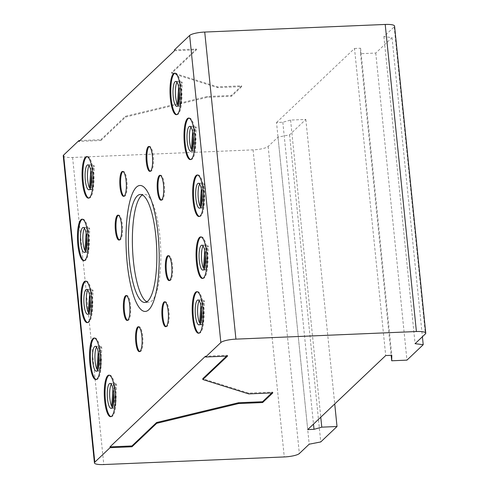 <?xml version="1.0" encoding="UTF-8"?>
<svg xmlns="http://www.w3.org/2000/svg" width="489" height="489" viewBox="0 0 489 489"><rect width="100%" height="100%" fill="white"/><g stroke="black" fill="none" stroke-linecap="round" stroke-linejoin="round"><path stroke-width="0.37" stroke-dasharray="2.44 1.83" d="M111.021 416.61A20.789 5.416 -92.4 0 0 111.425 416.652A20.789 5.416 -92.4 0 0 115.63 391.059A20.789 5.416 -92.4 0 0 109.67 375.112A20.789 5.416 -92.4 0 0 109.273 375.185M116.211 384.256A12.469 3.252 -92.4 0 0 115.777 383.694L114.09 406.335A12.469 3.252 -92.4 0 0 114.512 407.105A12.469 3.252 -92.4 0 0 114.939 407.667L116.626 385.02A12.469 3.252 -92.4 0 0 116.211 384.256M110.019 383.419L112.427 383.321A12.469 3.252 -92.4 0 1 113.375 383.798L115.777 383.694M112.427 383.321A12.469 3.252 -92.4 0 0 111.26 384.256M112.635 406.396L114.09 406.335M101.467 347.135A12.469 3.252 -92.4 0 0 101.034 346.573L99.346 369.213A12.469 3.252 -92.4 0 0 99.762 369.977A12.469 3.252 -92.4 0 0 100.196 370.54L101.883 347.899A12.469 3.252 -92.4 0 0 101.467 347.135M95.276 346.298L97.684 346.194A12.469 3.252 -92.4 0 1 98.625 346.67L101.034 346.573M97.684 346.194A12.469 3.252 -92.4 0 0 96.516 347.135M97.892 369.274L99.346 369.213M96.272 379.488A20.789 5.416 -92.4 0 0 96.675 379.531A20.789 5.416 -92.4 0 0 101.247 364.238A20.789 5.416 -92.4 0 0 97.916 340.998A20.789 5.416 -92.4 0 0 94.927 337.991A20.789 5.416 -92.4 0 0 94.53 338.064M176.743 114.615A20.789 5.416 -92.4 0 0 177.146 114.652A20.789 5.416 -92.4 0 0 181.352 89.059A20.789 5.416 -92.4 0 0 175.398 73.118A20.789 5.416 -92.4 0 0 174.995 73.191M178.357 104.401L179.818 104.34A12.469 3.252 -92.4 0 0 180.661 105.667L182.348 83.026A12.469 3.252 -92.4 0 0 181.505 81.694L179.818 104.34M178.344 104.622L178.259 105.771L180.661 105.667M178.259 105.771A12.469 3.252 -92.4 0 0 179.2 106.241A12.469 3.252 -92.4 0 0 181.963 95.71A12.469 3.252 -92.4 0 0 179.946 83.124L179.341 91.211M190.734 159.524A20.789 5.416 -92.4 0 0 191.138 159.561A20.789 5.416 -92.4 0 0 195.349 133.968A20.789 5.416 -92.4 0 0 189.39 118.026A20.789 5.416 -92.4 0 0 188.992 118.1M192.354 149.31L193.809 149.249A12.469 3.252 -92.4 0 0 194.659 150.575L196.346 127.935A12.469 3.252 -92.4 0 0 195.496 126.602L193.809 149.249M192.336 149.53L192.25 150.679L194.659 150.575M192.25 150.679A12.469 3.252 -92.4 0 0 193.198 151.15A12.469 3.252 -92.4 0 0 195.961 140.618A12.469 3.252 -92.4 0 0 193.937 128.032L193.338 136.119M199.408 216.444A20.789 5.416 -92.4 0 0 199.812 216.486A20.789 5.416 -92.4 0 0 204.017 190.893A20.789 5.416 -92.4 0 0 198.063 174.946A20.789 5.416 -92.4 0 0 197.666 175.019M201.028 206.23L202.483 206.169A12.469 3.252 -92.4 0 0 203.332 207.495L205.019 184.854A12.469 3.252 -92.4 0 0 204.17 183.528L202.483 206.169M201.01 206.456L200.924 207.599L203.332 207.495M200.924 207.599A12.469 3.252 -92.4 0 0 201.871 208.076A12.469 3.252 -92.4 0 0 204.634 197.538A12.469 3.252 -92.4 0 0 202.611 184.958L202.006 193.039M202.807 278.369A20.789 5.416 -92.4 0 0 203.21 278.412A20.789 5.416 -92.4 0 0 207.422 252.819A20.789 5.416 -92.4 0 0 201.462 236.872A20.789 5.416 -92.4 0 0 201.065 236.945M204.426 268.155L205.881 268.094A12.469 3.252 -92.4 0 0 206.731 269.427L208.418 246.78A12.469 3.252 -92.4 0 0 207.568 245.454L205.881 268.094M204.408 268.382L204.323 269.525L206.731 269.427M204.323 269.525A12.469 3.252 -92.4 0 0 205.27 270.001A12.469 3.252 -92.4 0 0 208.033 259.463A12.469 3.252 -92.4 0 0 206.01 246.884L205.411 254.971M198.944 333.162A20.789 5.416 -92.4 0 0 199.347 333.198A20.789 5.416 -92.4 0 0 203.552 307.605A20.789 5.416 -92.4 0 0 197.593 291.664A20.789 5.416 -92.4 0 0 197.195 291.737M200.557 322.948L202.018 322.887A12.469 3.252 -92.4 0 0 202.862 324.213L204.549 301.572A12.469 3.252 -92.4 0 0 203.705 300.24L202.018 322.887M200.545 323.168L200.459 324.317L202.862 324.213M200.459 324.317A12.469 3.252 -92.4 0 0 201.401 324.788A12.469 3.252 -92.4 0 0 204.164 314.256A12.469 3.252 -92.4 0 0 202.146 301.67L201.541 309.757M88.821 198.063A20.789 5.416 -92.4 0 0 89.224 198.106A20.789 5.416 -92.4 0 0 93.43 172.513A20.789 5.416 -92.4 0 0 87.47 156.566A20.789 5.416 -92.4 0 0 87.073 156.645M90.434 187.849L91.895 187.788A12.469 3.252 -92.4 0 0 92.739 189.121L94.426 166.474A12.469 3.252 -92.4 0 0 93.582 165.148L91.895 187.788M90.422 188.076L90.337 189.219L92.739 189.121M90.337 189.219A12.469 3.252 -92.4 0 0 91.278 189.695A12.469 3.252 -92.4 0 0 94.041 179.163A12.469 3.252 -92.4 0 0 92.024 166.578L91.419 174.665M84.2 260.643A20.789 5.416 -92.4 0 0 84.603 260.68A20.789 5.416 -92.4 0 0 88.809 235.087A20.789 5.416 -92.4 0 0 82.855 219.145A20.789 5.416 -92.4 0 0 82.458 219.219M85.819 250.429L87.274 250.368A12.469 3.252 -92.4 0 0 88.124 251.694L89.811 229.054A12.469 3.252 -92.4 0 0 88.961 227.721L87.274 250.368M85.801 250.649L85.716 251.798L88.124 251.694M85.716 251.798A12.469 3.252 -92.4 0 0 86.663 252.269A12.469 3.252 -92.4 0 0 89.426 241.737A12.469 3.252 -92.4 0 0 87.403 229.152L86.797 237.238M87.598 322.569A20.789 5.416 -92.4 0 0 88.002 322.606A20.789 5.416 -92.4 0 0 92.213 297.012A20.789 5.416 -92.4 0 0 86.253 281.071A20.789 5.416 -92.4 0 0 85.856 281.144M89.218 312.355L90.673 312.294A12.469 3.252 -92.4 0 0 91.522 313.62L93.21 290.979A12.469 3.252 -92.4 0 0 92.36 289.647L90.673 312.294M89.2 312.575L89.114 313.724L91.522 313.62M89.114 313.724A12.469 3.252 -92.4 0 0 90.062 314.195A12.469 3.252 -92.4 0 0 92.824 303.663A12.469 3.252 -92.4 0 0 90.801 291.077L90.202 299.164M146.853 301.829A54.047 14.077 -92.4 0 0 148.882 302.294A54.047 14.077 -92.4 0 0 151.945 300.821A54.047 14.077 -92.4 0 0 159.817 235.753A54.047 14.077 -92.4 0 0 144.328 194.298A54.047 14.077 -92.4 0 0 142.348 194.934M139.762 351.554A12.469 3.252 -92.4 0 0 140.172 351.634A12.469 3.252 -92.4 0 0 140.875 351.291A12.469 3.252 -92.4 0 0 142.69 336.273A12.469 3.252 -92.4 0 0 139.12 326.707A12.469 3.252 -92.4 0 0 138.723 326.823M127.556 320.35A12.469 3.252 -92.4 0 0 127.965 320.429A12.469 3.252 -92.4 0 0 128.668 320.087A12.469 3.252 -92.4 0 0 130.49 305.069A12.469 3.252 -92.4 0 0 126.914 295.503A12.469 3.252 -92.4 0 0 126.517 295.619M119.389 239.952A12.469 3.252 -92.4 0 0 119.799 240.032A12.469 3.252 -92.4 0 0 120.502 239.696A12.469 3.252 -92.4 0 0 122.323 224.677A12.469 3.252 -92.4 0 0 118.748 215.111A12.469 3.252 -92.4 0 0 118.35 215.221M123.986 196.23A12.469 3.252 -92.4 0 0 124.389 196.309A12.469 3.252 -92.4 0 0 125.098 195.967A12.469 3.252 -92.4 0 0 127.036 182.318A12.469 3.252 -92.4 0 0 123.344 171.382A12.469 3.252 -92.4 0 0 122.947 171.498M150.288 171.266A12.469 3.252 -92.4 0 0 150.691 171.346A12.469 3.252 -92.4 0 0 151.394 171.003A12.469 3.252 -92.4 0 0 153.216 155.991A12.469 3.252 -92.4 0 0 149.64 146.419A12.469 3.252 -92.4 0 0 149.243 146.535M161.388 200.093A12.469 3.252 -92.4 0 0 161.798 200.172A12.469 3.252 -92.4 0 0 162.501 199.83A12.469 3.252 -92.4 0 0 164.322 184.818A12.469 3.252 -92.4 0 0 160.747 175.251A12.469 3.252 -92.4 0 0 160.349 175.362M169.555 280.484A12.469 3.252 -92.4 0 0 169.964 280.564A12.469 3.252 -92.4 0 0 172.483 265.209A12.469 3.252 -92.4 0 0 168.913 255.643A12.469 3.252 -92.4 0 0 168.516 255.753M166.064 326.591A12.469 3.252 -92.4 0 0 166.468 326.67A12.469 3.252 -92.4 0 0 167.177 326.328A12.469 3.252 -92.4 0 0 169.108 312.685A12.469 3.252 -92.4 0 0 165.416 301.744A12.469 3.252 -92.4 0 0 165.019 301.86M79.841 140.569L100.807 139.689L100.887 140.496L78.949 141.419M174.487 50.734L196.431 49.811L171.731 73.252L217.629 87.635L241.688 86.626L231.523 96.272L207.464 97.287L125.587 117.054L100.887 140.496M100.807 139.689L125.502 116.241L207.379 96.474L231.444 95.465L241.609 85.813L217.544 86.828L171.651 72.445L196.346 49.004L174.408 49.927M196.346 49.004L196.431 49.811M171.651 72.445L171.731 73.252M217.544 86.828L217.629 87.635M241.609 85.813L241.688 86.626M231.444 95.465L231.523 96.272M207.379 96.474L207.464 97.287M125.502 116.241L125.587 117.054M227.538 356.084L227.458 355.277L205.514 356.2M271.823 392.936L272.715 392.086L248.656 393.101L202.758 378.718M272.801 392.893L272.715 392.086M248.736 393.908L248.656 393.101M226.566 356.12L227.458 355.277M89.566 294.953L89.958 289.751L92.36 289.647M90.801 291.077L93.21 290.979M89.958 289.751A12.469 3.252 -92.4 0 0 89.01 289.274A12.469 3.252 -92.4 0 0 87.843 290.215M86.168 233.021L86.559 227.825L88.961 227.721M87.403 229.152L89.811 229.054M86.559 227.825A12.469 3.252 -92.4 0 0 85.612 227.348A12.469 3.252 -92.4 0 0 84.444 228.284M90.789 170.447L91.174 165.251L93.582 165.148M92.024 166.578L94.426 166.474M91.174 165.251A12.469 3.252 -92.4 0 0 90.227 164.775A12.469 3.252 -92.4 0 0 89.065 165.71M200.912 305.546L201.297 300.344L203.705 300.24M202.146 301.67L204.549 301.572M201.297 300.344A12.469 3.252 -92.4 0 0 200.349 299.867A12.469 3.252 -92.4 0 0 199.188 300.802M204.775 250.753L205.166 245.557L207.568 245.454M206.01 246.884L208.418 246.78M205.166 245.557A12.469 3.252 -92.4 0 0 204.219 245.081A12.469 3.252 -92.4 0 0 203.051 246.016M201.376 188.827L201.761 183.626L204.17 183.528M202.611 184.958L205.019 184.854M201.761 183.626A12.469 3.252 -92.4 0 0 200.82 183.149A12.469 3.252 -92.4 0 0 199.653 184.09M192.703 131.908L193.094 126.706L195.496 126.602M193.937 128.032L196.346 127.935M193.094 126.706A12.469 3.252 -92.4 0 0 192.146 126.229A12.469 3.252 -92.4 0 0 190.979 127.164M178.711 86.999L179.096 81.797L181.505 81.694M179.946 83.124L182.348 83.026M179.096 81.797A12.469 3.252 -92.4 0 0 178.155 81.321A12.469 3.252 -92.4 0 0 176.987 82.256M97.873 369.501L97.788 370.644A12.469 3.252 -92.4 0 0 98.735 371.12A12.469 3.252 -92.4 0 0 101.474 361.946A12.469 3.252 -92.4 0 0 99.475 348.003L101.883 347.899M98.87 356.084L99.475 348.003M97.788 370.644L100.196 370.54M98.625 346.67L98.24 351.866M112.617 406.622L112.531 407.765A12.469 3.252 -92.4 0 0 113.479 408.242A12.469 3.252 -92.4 0 0 116.217 399.067A12.469 3.252 -92.4 0 0 114.218 385.124L116.626 385.02M113.619 393.205L114.218 385.124M112.531 407.765L114.939 407.667M113.375 383.798L112.983 388.993M63.24 155.838A12.476 2.665 174.2 0 0 72.598 157.47L253.076 149.866A12.476 2.665 174.2 0 0 268.155 146.462L278.003 137.116L289.567 134.866L305.827 119.432L290.588 120.074L282.825 122.244L276.523 122.513L307.715 429.593M276.523 122.513L354.513 48.484L385.705 355.564M282.825 122.244L313.486 424.11M290.588 120.074L320.772 417.196M305.827 119.432L334.727 403.951M289.567 134.866L320.76 441.946M278.003 137.116L309.195 444.195M354.513 48.484L360.595 48.228L360.521 53.704L375.76 53.056L392.025 37.622L383.896 36.608L394.189 26.84A12.476 2.665 174.2 0 0 394.568 26.082M383.896 36.608L415.088 343.688M392.025 37.622L422.404 336.744M375.76 53.056L406.952 360.136M360.521 53.704L391.157 355.338M360.595 48.228L391.787 355.307M268.155 146.462L299.347 453.541M253.076 149.866L284.268 456.946M72.598 157.47L103.79 464.55M394.189 26.84L425.381 333.914M108.87 375.149L109.67 375.112M94.126 338.021L94.927 337.991M174.591 73.148L175.398 73.118M176.798 106.345L179.2 106.241M188.589 118.057L189.39 118.026M190.789 151.254L193.198 151.15M197.263 174.983L198.063 174.946M199.463 208.173L201.871 208.076M200.661 236.908L201.462 236.872M202.862 270.105L205.27 270.001M196.792 291.695L197.593 291.664M198.992 324.892L201.401 324.788M86.669 156.602L87.47 156.566M88.876 189.799L91.278 189.695M82.054 219.176L82.855 219.145M84.255 252.373L86.663 252.269M85.453 281.102L86.253 281.071M87.653 314.299L90.062 314.195M140.319 194.463L144.328 194.298M139.365 351.664L140.172 351.634M126.113 295.539L126.914 295.503M118.998 240.068L119.799 240.032M122.537 171.419L123.344 171.382M148.839 146.456L149.64 146.419M160.991 200.203L161.798 200.172M169.157 280.6L169.964 280.564M164.616 301.78L165.416 301.744M165.667 326.701L166.468 326.67M168.106 255.674L168.913 255.643M159.946 175.282L160.747 175.251M149.891 171.376L150.691 171.346M123.589 196.34L124.389 196.309M117.947 215.142L118.748 215.111M127.158 320.46L127.965 320.429M138.32 326.744L139.12 326.707M144.872 302.465L148.882 302.294M86.602 289.378L89.01 289.274M87.201 322.642L88.002 322.606M83.203 227.452L85.612 227.348M83.802 260.716L84.603 260.68M87.824 164.872L90.227 164.775M88.423 198.143L89.224 198.106M197.947 299.971L200.349 299.867M198.546 333.235L199.347 333.198M201.81 245.178L204.219 245.081M202.409 278.443L203.21 278.412M198.412 183.253L200.82 183.149M199.011 216.517L199.812 216.486M189.738 126.333L192.146 126.229M190.337 159.597L191.138 159.561M175.747 81.425L178.155 81.321M176.346 114.689L177.146 114.652M95.875 379.562L96.675 379.531M96.327 371.218L98.735 371.12M111.07 408.346L113.479 408.242M110.618 416.689L111.425 416.652"/><path stroke-width="0.73" d="M109.273 375.185A20.789 5.416 -92.4 0 0 108.497 375.68A20.789 5.416 -92.4 0 0 105.465 400.705A20.789 5.416 -92.4 0 0 111.021 416.61M104.664 400.742A20.789 5.416 87.6 0 1 107.69 375.711A20.789 5.416 87.6 0 1 108.87 375.149A20.789 5.416 87.6 0 1 114.829 391.09A20.789 5.416 87.6 0 1 110.618 416.689A20.789 5.416 87.6 0 1 104.664 400.742M111.26 384.256A12.469 3.252 -92.4 0 0 109.67 394.819A12.469 3.252 -92.4 0 0 111.688 406.438L112.635 406.396M109.695 407.306A12.469 3.252 87.6 0 1 107.262 393.407A12.469 3.252 87.6 0 1 110.019 383.419A12.469 3.252 87.6 0 1 111.4 384.458A12.469 3.252 87.6 0 1 111.816 385.222A12.469 3.252 87.6 0 1 113.815 399.171A12.469 3.252 87.6 0 1 111.07 408.346A12.469 3.252 87.6 0 1 109.695 407.306M96.516 347.135A12.469 3.252 -92.4 0 0 94.927 357.697A12.469 3.252 -92.4 0 0 96.938 369.317L97.892 369.274M96.651 347.337A12.469 3.252 -92.4 0 0 95.276 346.298A12.469 3.252 -92.4 0 0 92.519 356.285A12.469 3.252 -92.4 0 0 94.952 370.185A12.469 3.252 -92.4 0 0 96.327 371.218A12.469 3.252 -92.4 0 0 98.833 365.222A12.469 3.252 -92.4 0 0 96.651 347.337M94.53 338.064A20.789 5.416 -92.4 0 0 90.746 347.991A20.789 5.416 -92.4 0 0 93.686 376.524A20.789 5.416 -92.4 0 0 96.272 379.488M92.886 376.554A20.789 5.416 87.6 0 1 89.939 348.027A20.789 5.416 87.6 0 1 94.126 338.021A20.789 5.416 87.6 0 1 97.109 341.029A20.789 5.416 87.6 0 1 100.441 364.274A20.789 5.416 87.6 0 1 95.875 379.562A20.789 5.416 87.6 0 1 92.886 376.554M174.995 73.191A20.789 5.416 -92.4 0 0 174.218 73.68A20.789 5.416 -92.4 0 0 171.187 98.711A20.789 5.416 -92.4 0 0 176.743 114.615M170.386 98.741A20.789 5.416 87.6 0 1 173.418 73.717A20.789 5.416 87.6 0 1 174.591 73.148A20.789 5.416 87.6 0 1 180.551 89.096A20.789 5.416 87.6 0 1 176.346 114.689A20.789 5.416 87.6 0 1 170.386 98.741M176.987 82.256A12.469 3.252 -92.4 0 0 175.386 91.853A12.469 3.252 -92.4 0 0 177.409 104.438L178.357 104.401M179.561 95.813A12.469 3.252 87.6 0 1 176.798 106.345A12.469 3.252 87.6 0 1 175.851 105.868A12.469 3.252 87.6 0 1 172.984 91.956A12.469 3.252 87.6 0 1 175.747 81.425A12.469 3.252 87.6 0 1 179.561 95.813M188.992 118.1A20.789 5.416 -92.4 0 0 188.216 118.589A20.789 5.416 -92.4 0 0 185.184 143.619A20.789 5.416 -92.4 0 0 190.734 159.524M184.384 143.65A20.789 5.416 87.6 0 1 187.409 118.625A20.789 5.416 87.6 0 1 188.589 118.057A20.789 5.416 87.6 0 1 194.543 134.004A20.789 5.416 87.6 0 1 190.337 159.597A20.789 5.416 87.6 0 1 184.384 143.65M190.979 127.164A12.469 3.252 -92.4 0 0 189.384 136.761A12.469 3.252 -92.4 0 0 191.407 149.347L192.354 149.31M193.552 140.722A12.469 3.252 87.6 0 1 190.789 151.254A12.469 3.252 87.6 0 1 189.848 150.777A12.469 3.252 87.6 0 1 186.975 136.865A12.469 3.252 87.6 0 1 189.738 126.333A12.469 3.252 87.6 0 1 193.552 140.722M197.666 175.019A20.789 5.416 -92.4 0 0 196.884 175.514A20.789 5.416 -92.4 0 0 193.858 200.539A20.789 5.416 -92.4 0 0 199.408 216.444M193.051 200.576A20.789 5.416 87.6 0 1 196.083 175.545A20.789 5.416 87.6 0 1 197.263 174.983A20.789 5.416 87.6 0 1 203.216 190.924A20.789 5.416 87.6 0 1 199.011 216.517A20.789 5.416 87.6 0 1 193.051 200.576M199.653 184.09A12.469 3.252 -92.4 0 0 198.057 193.687A12.469 3.252 -92.4 0 0 200.074 206.272L201.028 206.23M202.226 197.642A12.469 3.252 87.6 0 1 199.463 208.173A12.469 3.252 87.6 0 1 198.516 207.703A12.469 3.252 87.6 0 1 195.649 193.785A12.469 3.252 87.6 0 1 198.412 183.253A12.469 3.252 87.6 0 1 202.226 197.642M201.065 236.945A20.789 5.416 -92.4 0 0 200.288 237.44A20.789 5.416 -92.4 0 0 197.256 262.465A20.789 5.416 -92.4 0 0 202.807 278.369M196.456 262.501A20.789 5.416 87.6 0 1 199.481 237.477A20.789 5.416 87.6 0 1 200.661 236.908A20.789 5.416 87.6 0 1 206.615 252.85A20.789 5.416 87.6 0 1 202.409 278.443A20.789 5.416 87.6 0 1 196.456 262.501M203.051 246.016A12.469 3.252 -92.4 0 0 201.456 255.613A12.469 3.252 -92.4 0 0 203.479 268.198L204.426 268.155M205.624 259.567A12.469 3.252 87.6 0 1 202.862 270.105A12.469 3.252 87.6 0 1 201.92 269.628A12.469 3.252 87.6 0 1 199.047 255.716A12.469 3.252 87.6 0 1 201.81 245.178A12.469 3.252 87.6 0 1 205.624 259.567M197.195 291.737A20.789 5.416 -92.4 0 0 196.419 292.226A20.789 5.416 -92.4 0 0 193.387 317.257A20.789 5.416 -92.4 0 0 198.944 333.162M192.587 317.288A20.789 5.416 87.6 0 1 195.618 292.263A20.789 5.416 87.6 0 1 196.792 291.695A20.789 5.416 87.6 0 1 202.752 307.642A20.789 5.416 87.6 0 1 198.546 333.235A20.789 5.416 87.6 0 1 192.587 317.288M199.188 300.802A12.469 3.252 -92.4 0 0 197.587 310.399A12.469 3.252 -92.4 0 0 199.61 322.984L200.557 322.948M201.761 314.36A12.469 3.252 87.6 0 1 198.992 324.892A12.469 3.252 87.6 0 1 198.051 324.415A12.469 3.252 87.6 0 1 195.184 310.503A12.469 3.252 87.6 0 1 197.947 299.971A12.469 3.252 87.6 0 1 201.761 314.36M87.073 156.645A20.789 5.416 -92.4 0 0 86.296 157.134A20.789 5.416 -92.4 0 0 83.264 182.159A20.789 5.416 -92.4 0 0 88.821 198.063M82.464 182.195A20.789 5.416 87.6 0 1 85.496 157.171A20.789 5.416 87.6 0 1 86.669 156.602A20.789 5.416 87.6 0 1 92.629 172.55A20.789 5.416 87.6 0 1 88.423 198.143A20.789 5.416 87.6 0 1 82.464 182.195M89.065 165.71A12.469 3.252 -92.4 0 0 87.464 175.306A12.469 3.252 -92.4 0 0 89.487 187.892L90.434 187.849M91.639 179.261A12.469 3.252 87.6 0 1 88.876 189.799A12.469 3.252 87.6 0 1 87.928 189.322A12.469 3.252 87.6 0 1 85.062 175.41A12.469 3.252 87.6 0 1 87.824 164.872A12.469 3.252 87.6 0 1 91.639 179.261M82.458 219.219A20.789 5.416 -92.4 0 0 81.675 219.708A20.789 5.416 -92.4 0 0 78.65 244.738A20.789 5.416 -92.4 0 0 84.2 260.643M77.843 244.769A20.789 5.416 87.6 0 1 80.874 219.744A20.789 5.416 87.6 0 1 82.054 219.176A20.789 5.416 87.6 0 1 88.008 235.123A20.789 5.416 87.6 0 1 83.802 260.716A20.789 5.416 87.6 0 1 77.843 244.769M84.444 228.284A12.469 3.252 -92.4 0 0 82.849 237.88A12.469 3.252 -92.4 0 0 84.866 250.466L85.819 250.429M87.018 241.835A12.469 3.252 87.6 0 1 84.255 252.373A12.469 3.252 87.6 0 1 83.307 251.896A12.469 3.252 87.6 0 1 80.44 237.984A12.469 3.252 87.6 0 1 83.203 227.452A12.469 3.252 87.6 0 1 87.018 241.835M85.856 281.144A20.789 5.416 -92.4 0 0 85.08 281.64A20.789 5.416 -92.4 0 0 82.048 306.664A20.789 5.416 -92.4 0 0 87.598 322.569M81.247 306.695A20.789 5.416 87.6 0 1 84.273 281.67A20.789 5.416 87.6 0 1 85.453 281.102A20.789 5.416 87.6 0 1 91.406 297.049A20.789 5.416 87.6 0 1 87.201 322.642A20.789 5.416 87.6 0 1 81.247 306.695M87.843 290.215A12.469 3.252 -92.4 0 0 86.247 299.812A12.469 3.252 -92.4 0 0 88.271 312.392L89.218 312.355M90.416 303.767A12.469 3.252 87.6 0 1 87.653 314.299A12.469 3.252 87.6 0 1 86.712 313.822A12.469 3.252 87.6 0 1 83.839 299.91A12.469 3.252 87.6 0 1 86.602 289.378A12.469 3.252 87.6 0 1 90.416 303.767M142.348 194.934A54.047 14.077 -92.4 0 0 133.393 260.839A54.047 14.077 -92.4 0 0 146.853 301.829M129.383 261.004A54.047 14.077 87.6 0 1 137.262 195.936A54.047 14.077 87.6 0 1 140.319 194.463A54.047 14.077 87.6 0 1 155.808 235.924A54.047 14.077 87.6 0 1 144.872 302.465A54.047 14.077 87.6 0 1 129.383 261.004M138.723 326.823A12.469 3.252 -92.4 0 0 138.411 327.049A12.469 3.252 -92.4 0 0 136.425 339.928A12.469 3.252 -92.4 0 0 139.762 351.554M140.074 351.322A12.469 3.252 87.6 0 1 139.365 351.664A12.469 3.252 87.6 0 1 135.795 342.098A12.469 3.252 87.6 0 1 137.611 327.08A12.469 3.252 87.6 0 1 138.32 326.744A12.469 3.252 87.6 0 1 142.012 337.679A12.469 3.252 87.6 0 1 140.074 351.322M126.517 295.619A12.469 3.252 -92.4 0 0 124.389 310.857A12.469 3.252 -92.4 0 0 127.556 320.35M123.589 310.894A12.469 3.252 87.6 0 1 125.404 295.876A12.469 3.252 87.6 0 1 126.113 295.539A12.469 3.252 87.6 0 1 129.683 305.105A12.469 3.252 87.6 0 1 127.158 320.46A12.469 3.252 87.6 0 1 123.589 310.894M118.35 215.221A12.469 3.252 -92.4 0 0 118.038 215.453A12.469 3.252 -92.4 0 0 116.058 228.326A12.469 3.252 -92.4 0 0 119.389 239.952M119.701 239.726A12.469 3.252 87.6 0 1 118.998 240.068A12.469 3.252 87.6 0 1 115.422 230.502A12.469 3.252 87.6 0 1 117.238 215.484A12.469 3.252 87.6 0 1 117.947 215.142A12.469 3.252 87.6 0 1 121.639 226.083A12.469 3.252 87.6 0 1 119.701 239.726M122.947 171.498A12.469 3.252 -92.4 0 0 122.635 171.725A12.469 3.252 -92.4 0 0 120.82 186.737A12.469 3.252 -92.4 0 0 123.986 196.23M121.834 171.755A12.469 3.252 87.6 0 1 122.537 171.419A12.469 3.252 87.6 0 1 126.113 180.985A12.469 3.252 87.6 0 1 124.298 195.997A12.469 3.252 87.6 0 1 123.589 196.34A12.469 3.252 87.6 0 1 119.897 185.404A12.469 3.252 87.6 0 1 121.834 171.755M149.243 146.535A12.469 3.252 -92.4 0 0 147.116 161.78A12.469 3.252 -92.4 0 0 150.288 171.266M146.315 161.81A12.469 3.252 87.6 0 1 148.13 146.798A12.469 3.252 87.6 0 1 148.839 146.456A12.469 3.252 87.6 0 1 152.415 156.022A12.469 3.252 87.6 0 1 149.891 171.376A12.469 3.252 87.6 0 1 146.315 161.81M160.349 175.362A12.469 3.252 -92.4 0 0 160.037 175.588A12.469 3.252 -92.4 0 0 158.051 188.467A12.469 3.252 -92.4 0 0 161.388 200.093M161.7 199.867A12.469 3.252 87.6 0 1 160.991 200.203A12.469 3.252 87.6 0 1 157.421 190.637A12.469 3.252 87.6 0 1 159.237 175.624A12.469 3.252 87.6 0 1 159.946 175.282A12.469 3.252 87.6 0 1 163.638 186.217A12.469 3.252 87.6 0 1 161.7 199.867M168.516 255.753A12.469 3.252 -92.4 0 0 168.204 255.979A12.469 3.252 -92.4 0 0 166.388 270.998A12.469 3.252 -92.4 0 0 169.555 280.484M171.682 265.246A12.469 3.252 87.6 0 1 169.866 280.258A12.469 3.252 87.6 0 1 169.157 280.6A12.469 3.252 87.6 0 1 165.588 271.034A12.469 3.252 87.6 0 1 168.106 255.674A12.469 3.252 87.6 0 1 171.682 265.246M165.019 301.86A12.469 3.252 -92.4 0 0 164.714 302.086A12.469 3.252 -92.4 0 0 162.892 317.104A12.469 3.252 -92.4 0 0 166.064 326.591M163.907 302.123A12.469 3.252 87.6 0 1 164.616 301.78A12.469 3.252 87.6 0 1 168.192 311.346A12.469 3.252 87.6 0 1 166.37 326.365A12.469 3.252 87.6 0 1 165.667 326.701A12.469 3.252 87.6 0 1 161.975 315.766A12.469 3.252 87.6 0 1 163.907 302.123M425.76 333.162A12.476 2.665 -5.8 0 1 425.381 333.914L415.088 343.688L423.217 344.702L406.952 360.136L391.713 360.778L391.787 355.307L385.705 355.564L307.715 429.593L314.017 429.324L321.78 427.154L337.019 426.512L320.76 441.946L309.195 444.195L299.347 453.541A12.476 2.665 -5.8 0 1 284.268 456.946L103.79 464.55A12.476 2.665 -5.8 0 1 94.432 462.918A12.476 2.665 -5.8 0 1 94.811 462.16L110.056 447.692L109.976 446.885L205.514 356.2L205.6 357.007L220.845 342.538A12.476 2.665 -5.8 0 1 235.924 339.134L416.402 331.53A12.476 2.665 -5.8 0 1 425.76 333.162L394.568 26.082A12.476 2.665 174.2 0 0 385.21 24.45L204.732 32.054A12.476 2.665 174.2 0 0 189.653 35.459L174.408 49.927L174.487 50.734L78.949 141.419L78.863 140.612L79.841 140.569M78.863 140.612L63.619 155.086A12.476 2.665 174.2 0 0 63.24 155.838L94.432 462.918M205.6 357.007L227.538 356.084L202.843 379.525L248.736 393.908L272.801 392.893L262.636 402.539L238.571 403.553L156.694 423.321L131.999 446.769L110.056 447.692M109.976 446.885L131.914 445.956L156.614 422.514L238.491 402.747L262.556 401.732L271.823 392.936M131.999 446.769L131.914 445.956M156.694 423.321L156.614 422.514M238.571 403.553L238.491 402.747M262.636 402.539L262.556 401.732M202.843 379.525L202.758 378.718L226.566 356.12M88.271 312.392L89.566 294.953M90.202 299.164L89.2 312.575M84.866 250.466L86.168 233.021M86.797 237.238L85.801 250.649M89.487 187.892L90.789 170.447M91.419 174.665L90.422 188.076M199.61 322.984L200.912 305.546M201.541 309.757L200.545 323.168M203.479 268.198L204.775 250.753M205.411 254.971L204.408 268.382M200.074 206.272L201.376 188.827M202.006 193.039L201.01 206.456M191.407 149.347L192.703 131.908M193.338 136.119L192.336 149.53M177.409 104.438L178.711 86.999M179.341 91.211L178.344 104.622M97.873 369.501L98.87 356.084M98.24 351.866L96.938 369.317M112.617 406.622L113.619 393.205M112.983 388.993L111.688 406.438M313.486 424.11L314.017 429.324M320.772 417.196L321.78 427.154M334.727 403.951L337.019 426.512M422.404 336.744L423.217 344.702M391.157 355.338L391.713 360.778M136.376 187.208A63.032 16.418 -92.4 0 0 132.36 291.762A63.032 16.418 -92.4 0 0 159.053 266.426A63.032 16.418 -92.4 0 0 136.376 187.208M63.619 155.086L94.811 462.16M189.653 35.459L220.845 342.538M204.732 32.054L235.924 339.134M385.21 24.45L416.402 331.53"/></g></svg>
